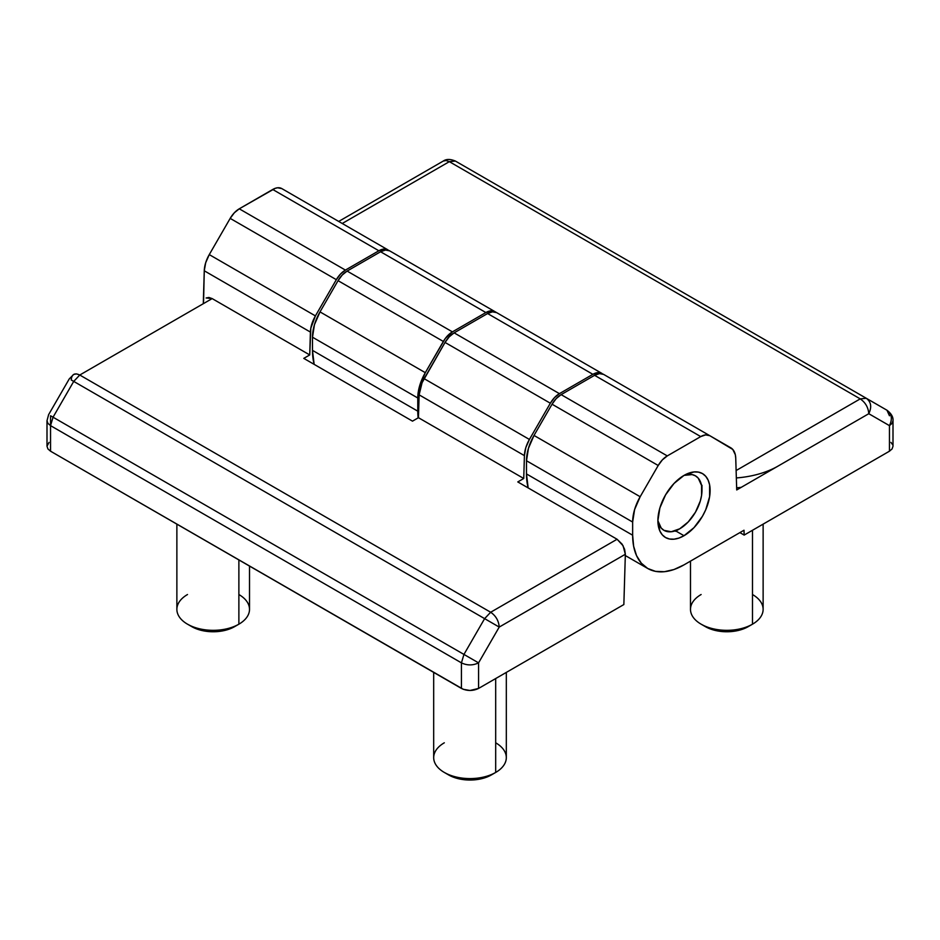 <?xml version="1.0" encoding="UTF-8"?>
<svg xmlns="http://www.w3.org/2000/svg" width="940" height="940" viewBox="0 0 940 940"><rect width="100%" height="100%" fill="white"/><g stroke="black" fill="none" stroke-linecap="round" stroke-linejoin="round"><path stroke-width="1.41" d="M514.697 323.043L496.661 312.632A18.154 10.481 120 0 0 487.59 313.537L592.881 374.32A18.154 10.481 -60 0 1 601.952 373.427L597.793 372.616L592.881 374.32L487.59 313.537L454.126 332.854L559.418 393.649L592.881 374.32L559.418 393.649L454.126 332.854A18.154 10.481 120 0 0 445.043 342.442L550.335 403.225A18.154 10.481 -60 0 1 559.418 393.649L554.506 397.608L550.335 403.225L445.043 342.442L424.128 378.667L529.42 439.45L550.335 403.225L529.42 439.45L424.128 378.667A24.217 13.983 120 0 0 419.123 394.847L524.414 455.63A24.217 13.983 -60 0 1 529.42 439.45L525.824 447.628L524.414 455.63L419.123 394.847L418.453 417.701L523.745 478.495L524.414 455.63L523.745 478.495L517.787 481.926L523.745 478.495L418.453 417.701L419.123 394.847L422.084 382.697L445.043 342.442L449.214 336.826L454.126 332.854L487.59 313.537L492.501 311.833L496.661 312.632L514.697 323.043M71.217 379.96L484.617 618.638L490.668 612.245C495.862 615.829 498.717 620.776 499.222 627.074L478.566 662.865L478.566 688.433L470 690.477L463.279 689.302L50.549 451.2L47.917 448.932L47 446.253L47.917 448.932L50.549 451.2L50.549 415.762L50.549 451.2L461.434 688.433L461.434 662.865L461.434 688.433C467.145 691.135 472.855 691.135 478.566 688.433L478.566 662.865C472.855 665.579 467.145 665.579 461.434 662.865C467.145 665.579 472.855 665.579 478.566 662.865L463.949 654.428L478.566 662.865L499.222 627.074L484.617 618.638L499.222 627.074C498.717 620.776 495.862 615.829 490.668 612.245L484.617 618.638L463.949 654.428L484.617 618.638L73.72 381.405L53.051 417.207L50.549 415.762L463.949 654.428L461.434 662.865L50.549 425.644L47.917 423.376L47 420.697L47.917 423.376L50.549 425.644L53.051 417.207L50.549 425.644L461.434 662.865L463.949 654.428L53.051 417.207L73.72 381.405L71.217 379.96C71.722 374.249 74.577 372.604 79.771 375.025L212.146 298.591L206.118 297.98L208.915 297.475L212.146 298.591L309.73 354.932L303.785 358.375L412.495 421.144L418.453 417.701L412.495 421.144L303.785 358.375L309.73 354.932L310.412 332.079L204.262 270.791L203.581 301.552M203.299 303.326L204.262 270.791L205.672 262.789L209.268 254.611L230.183 218.386L234.354 212.769L239.265 208.809L275.232 188.329L277.641 187.777L281.8 188.588L387.95 249.876L383.79 249.065L378.867 250.768A18.154 10.481 -60 0 1 387.95 249.876L281.8 188.588A18.154 10.481 120 0 0 272.718 189.481L378.867 250.768L345.415 270.086L378.867 250.768L272.718 189.481L239.265 208.809L345.415 270.086L340.491 274.057L336.332 279.674A18.154 10.481 -60 0 1 345.415 270.086L239.265 208.809A18.154 10.481 120 0 0 230.183 218.386L336.332 279.674L315.417 315.899L209.268 254.611A24.217 13.983 120 0 0 204.262 270.791L310.412 332.079A24.217 13.983 -60 0 1 315.417 315.899L336.332 279.674L230.183 218.386L209.268 254.611L315.417 315.899L310.823 328.166L309.73 354.932L212.146 298.591L79.771 375.025L76.492 373.885L73.72 374.426L69.29 378.855L48.622 414.646L47 420.697L47 446.253L49.045 442.376M387.95 249.876L281.8 188.588M73.72 381.405L79.771 375.025L73.72 381.405M490.668 612.245L79.771 375.025L490.668 612.245L617.087 539.255L517.787 481.926L617.087 539.255L490.668 612.245M499.222 627.074L625.347 554.259L624.618 549.348L622.127 544.178L617.087 539.255L623.056 545.694L625.347 554.259L499.222 627.074M478.566 688.433L623.855 604.549L625.347 554.259L623.855 604.549L478.566 688.433M433.681 672.405L433.681 757.616A36.319 20.974 0 0 0 444.315 772.445A36.319 20.974 0 0 0 495.686 772.445L495.686 678.539L495.686 772.445A36.319 20.974 180 0 1 444.315 772.445L448.603 774.924A30.268 17.472 0 0 0 491.397 774.924L481.586 778.708L470 780.036L458.414 778.708L453.186 777.098L444.315 772.445A36.319 20.974 180 0 1 444.315 742.8M495.686 742.8A36.319 20.974 180 0 1 495.686 772.445L495.686 772.445A36.319 20.974 0 0 0 506.319 757.616L506.319 672.405M448.603 774.924L444.315 772.445M176.873 524.132L176.873 609.355A36.319 20.974 0 0 0 187.507 624.184A36.319 20.974 0 0 0 238.878 624.184L238.878 559.935L238.878 624.184A36.319 20.974 180 0 1 187.507 624.184L191.795 626.651A30.268 17.472 0 0 0 234.589 626.651L224.778 630.446L213.192 631.774L201.607 630.446L196.378 628.825L187.507 624.184A36.319 20.974 180 0 1 187.507 594.527M238.878 594.527A36.319 20.974 180 0 1 238.878 624.184L238.878 624.184A36.319 20.974 0 0 0 249.511 609.355L249.511 566.068M191.795 626.651L187.507 624.184M777.521 466.405A72.639 41.936 180 0 1 736.349 477.943L740.979 477.508M740.979 487.39L736.643 487.813A72.639 41.936 0 0 0 741.202 487.366M684.003 535.718A36.919 21.315 -60 0 1 665.543 537.539A36.919 21.315 -60 0 1 659.88 507.953A36.919 21.315 -60 0 1 684.003 475.417A36.919 21.315 -60 0 1 702.474 473.584A36.919 21.315 -60 0 1 708.125 503.17A36.919 21.315 -60 0 1 684.003 535.718L675.872 531.018L684.003 535.718L678.915 538.08L674.015 539.184L669.503 539.008L665.543 537.539L662.3 534.848L659.88 531.029L657.894 520.643L659.88 507.953L665.543 494.91L674.015 483.477L684.003 475.417L694.002 471.939L698.514 472.127L702.474 473.584L705.717 476.286L708.125 480.105L709.618 484.899L709.618 496.661L705.717 509.786L702.474 516.225L694.002 527.645L684.003 535.718M312.491 350.373A72.639 41.936 120 0 0 314.148 364.356L312.491 350.373L417.783 411.168L312.491 350.373L312.491 337.202L312.491 350.373M418.136 417.889A72.639 41.936 -60 0 1 417.783 411.168L417.783 397.996L312.491 337.202L417.783 397.996A36.319 20.974 -60 0 1 425.303 372.675L320.011 311.892A36.319 20.974 120 0 0 312.491 337.202L314.442 324.723L320.011 311.892L425.303 372.675L443.339 341.455L338.048 280.661L320.011 311.892L338.048 280.661L443.339 341.455A18.154 10.481 -60 0 1 452.41 331.867L347.119 271.072A18.154 10.481 120 0 0 338.048 280.661L342.207 275.044L347.119 271.072L452.41 331.867L485.874 312.55L380.582 251.756L347.119 271.072L380.582 251.756L485.874 312.55A18.154 10.481 -60 0 1 494.957 311.645L389.665 250.863A18.154 10.481 120 0 0 380.582 251.756L385.494 250.052L389.665 250.863L496.649 312.632L490.786 310.835L485.874 312.55L452.41 331.867L445.278 338.482L425.303 372.675L419.734 385.518L417.783 397.996L418.136 417.889M410.58 262.93L494.957 311.645M889.452 415.762L886.949 410.216C891.79 413.835 892.624 418.981 889.452 425.644L892.084 423.376L893 420.697L892.084 423.376L889.452 425.644C892.624 418.981 891.79 413.835 886.949 410.216L866.281 398.278C871.122 401.909 871.956 407.044 868.783 413.706L889.452 425.644L889.452 451.2L892.084 448.932L893 446.253L892.084 448.932L889.452 451.2L889.452 425.644L868.783 413.706L736.713 489.952L735.738 458.168L736.713 489.952L868.783 413.706C868.278 407.408 865.423 402.473 860.229 398.877L736.114 470.541L860.229 398.877C865.423 402.473 868.278 407.408 868.783 413.706C871.956 407.044 871.122 401.909 866.281 398.278L886.949 410.216C891.32 413.565 893.341 417.066 893 420.697L893 446.253M476.051 172.983L866.281 398.278L860.229 398.877L866.281 398.278L455.383 161.057L449.332 161.657L455.383 161.057L886.949 410.216M338.694 221.441L443.281 161.057L446.054 160.517L449.332 161.657L860.229 398.877L449.332 161.657L342.242 223.485L449.332 161.657L446.054 160.517L443.281 161.057C446.265 158.942 450.295 158.942 455.383 161.057M730.732 447.769A24.217 13.983 -60 0 1 735.738 458.168L735.327 454.737L732.777 449.449L709.818 435.702L730.732 447.769M624.583 386.493L603.668 374.414A18.154 10.481 120 0 0 594.585 375.319L700.735 436.595A18.154 10.481 -60 0 1 709.818 435.702L705.646 434.891L700.735 436.595L594.585 375.319L561.133 394.636L667.283 455.912L700.735 436.595L667.283 455.912L561.133 394.636A18.154 10.481 120 0 0 552.05 404.212L658.2 465.5A18.154 10.481 -60 0 1 667.283 455.912L662.359 459.883L658.2 465.5L552.05 404.212L534.014 435.443L640.164 496.731L658.2 465.5L640.164 496.731L534.014 435.443A36.319 20.974 120 0 0 526.494 460.753L632.644 522.041A36.319 20.974 -60 0 1 640.164 496.731L634.606 509.562L632.644 522.041L526.494 460.753L526.494 473.936L632.644 535.212L632.644 522.041L632.644 535.212L526.494 473.936A72.639 41.936 120 0 0 528.151 487.907L526.494 473.936L526.494 460.753L528.456 448.286L534.014 435.443L552.05 404.212L556.21 398.595L561.133 394.636L594.585 375.319L599.509 373.603L603.668 374.414L624.583 386.493M684.003 564.87A72.639 41.936 -60 0 1 647.684 568.465A72.639 41.936 -60 0 1 632.644 535.212L633.63 546.222L636.556 555.658L641.303 563.166L647.684 568.465L655.474 571.356L664.357 571.708L673.992 569.523L684.003 564.87L744.01 530.231L684.003 564.87M744.01 530.231L744.163 535.083L889.452 451.2L744.163 535.083L744.01 530.231M739.886 532.616L744.163 535.083L739.886 532.616M890.956 442.376L892.765 444.89M752.493 594.527A36.319 20.974 180 0 1 752.493 624.184L752.493 530.278L752.493 624.184A36.319 20.974 0 0 0 763.127 609.355L763.127 524.132M690.489 561.133L690.489 609.355A36.319 20.974 0 0 0 701.123 624.184A36.319 20.974 0 0 0 752.493 624.184L752.493 624.184A36.319 20.974 180 0 1 701.123 624.184L705.411 626.651A30.268 17.472 0 0 0 748.205 626.651L738.394 630.446L726.808 631.774L715.223 630.446L709.994 628.825L701.123 624.184A36.319 20.974 180 0 1 701.123 594.527M675.872 531.018L679.726 528.797A31.478 18.177 -60 0 1 657.894 520.713L661.22 528.057L663.993 530.348L671.207 531.758L679.726 528.797L675.872 531.018M684.073 475.382L692.087 474.582L695.471 475.84L698.232 478.131L701.557 485.475L701.557 495.509L700.288 501.055L695.471 512.183L688.245 521.923L679.726 528.797A31.478 18.177 -60 0 0 701.98 490.245A31.478 18.177 -60 0 0 684.073 475.382M601.952 373.427L496.661 312.632M495.686 772.445L491.397 774.924M238.878 624.184L234.589 626.651M603.668 374.414L709.818 435.702M625.311 555.552L647.684 568.465M701.123 624.184L705.411 626.651M752.493 624.184L748.205 626.651M675.449 531.264L679.726 528.797M701.98 485.298L701.98 490.245"/></g></svg>
